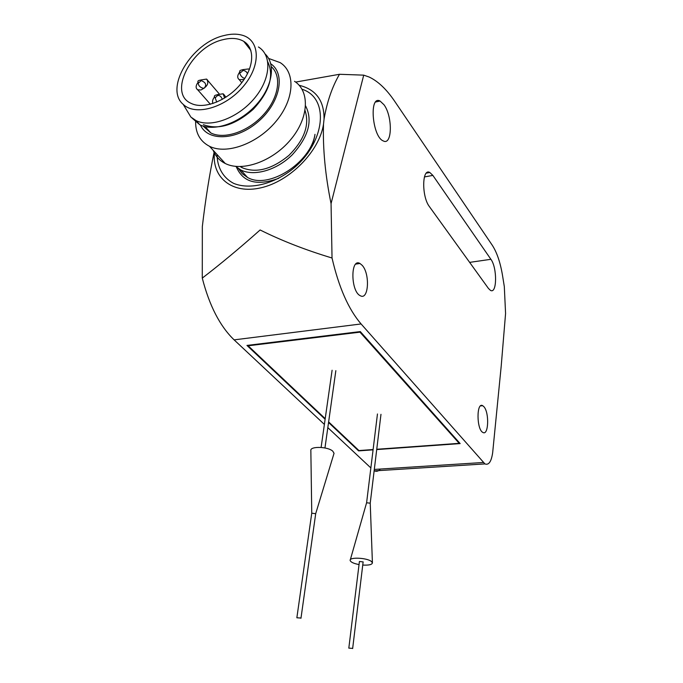 <?xml version="1.0" encoding="UTF-8"?>
<svg xmlns="http://www.w3.org/2000/svg" width="683" height="683" viewBox="0 0 683 683"><rect width="100%" height="100%" fill="white"/><g stroke="black" fill="none" stroke-linecap="round" stroke-linejoin="round"><path stroke-width="1.02" d="M363.715 75.147L369.119 77.017C378.049 81.217 386.587 89.328 394.731 101.357L492.272 245.248C496.934 252.437 500.349 262.52 502.526 275.488L504.31 286.578L505.574 313.497L501.194 366.259L492.665 452.709C491.35 461.648 488.772 465.388 484.93 463.911L361.094 323.955C348.484 309.279 338.794 287.295 332.032 258.003L331.059 203.628L363.715 75.147L339.494 74.285L295.637 82.08M380.363 469.05C378.604 471.168 376.657 471.774 374.523 470.877L374.156 470.698M324.391 424.416L234.115 339.869C219.977 326.252 209.365 305.668 202.279 278.109L202.33 226.577C205.446 199.846 209.425 174.814 214.266 151.498M370.86 467.932L327.823 427.626M483.863 406.667C489.463 412.464 488.61 436.172 482.872 432.433C476.486 429.616 476.384 401.561 482.727 405.711L483.863 406.667M362.161 265.303C370.246 273.84 368.649 300.81 360.257 295.705C350.618 291.487 350.379 257.653 359.958 263.476L362.161 265.303M488.473 288.482L429.402 206.59C421.548 196.653 421.974 167.745 429.82 172.492L432.868 175.403L490.898 259.301C497.326 267.77 497.045 294.382 490.496 290.386L488.473 288.482M384.017 104.781C392.81 116.554 392.273 145.974 383.248 140.911C372.218 136.762 368.888 94.835 380.055 101.033L384.017 104.781M331.059 203.628C325.296 175.352 322.769 148.885 323.503 124.229C319.422 151.293 289.848 181.337 260.949 187.799C231.998 194.612 211.32 177.281 214.53 151.788M202.279 278.109C220.404 264.184 239.682 248.142 260.112 229.975C281.729 240.74 305.702 250.08 332.032 258.003M299.18 85.307C315.905 89.371 324.194 100.632 324.058 119.073C327.072 101.707 332.211 86.775 339.494 74.285M217.066 154.546C217.228 167.48 223.076 177.828 233.68 183.386C248.808 189.618 271.074 184.914 290.198 170.955C325.091 145.044 330.674 98.258 302.031 89.234M324.058 119.073L323.503 124.229M236.429 167.07C243.063 182.429 257.167 186.177 278.741 178.306M307.717 153.325C311.696 146.947 314.129 140.621 315 134.329C310.68 163.024 268.154 189.797 247.528 177.435L240.706 169.913C253.922 176.743 276.572 170.332 292.222 154.845C308.562 136.822 313.019 120.515 305.608 105.925M325.125 419.26L246.956 345.427L360.3 331.579L460.146 443.574L376.709 449.576M373.072 449.841L358.592 450.882L328.549 422.495M238.41 168.564L242.234 173.67L247.528 177.435M235.661 166.396L240.706 169.913M240.237 166.601L242.226 167.762C256.39 173.422 271.936 169.316 288.875 155.434C304.328 139.913 309.723 124.963 305.07 110.578M213.19 150.328C215.487 156.219 219.508 160.616 225.27 163.502C242.234 172.133 272.543 161.453 290.608 139.733C308.87 118.133 310.184 91.274 294.518 81.303M195.654 120.404C195.184 132.596 199.803 141.227 209.51 146.307C226.577 154.853 257.32 143.78 275.77 121.659C294.416 99.65 295.952 72.518 280.192 62.631L268.624 58.439M200.435 125.074C207.82 141.705 236.685 140.519 258.242 121.617C280.039 102.979 285.912 73.884 270.792 63.809M203.124 126.099L210.851 132.963C224.195 139.759 248.023 131.776 263.331 114.872C278.766 98.053 282.122 76.265 271.364 66.695M203.372 124.665C218.526 130.248 235.148 125.117 253.239 109.28C269.461 91.727 274.31 75.933 267.804 61.897M191.872 117.937L199.871 124.818C214.01 131.896 239.281 123.358 255.724 105.395C272.286 87.518 276.248 64.356 265.166 54.017M249.782 47.836L248.8 47.784M185.349 107.914L190.864 117.049L196.055 120.601C210.868 128.037 237.906 118.074 254.238 98.557C270.758 79.143 272.295 55.374 258.439 46.982M246.375 43.345L245.257 43.294M223.981 35.559C191.718 42.773 164.159 88.414 183.189 104.345C195.321 116.323 225.544 107.718 243.31 86.425C261.384 65.312 260.155 39.81 241.97 35.14C236.634 33.698 230.641 33.834 223.981 35.559M223.11 39.657C191.522 46.529 167.429 93.332 191.112 103.372C203.491 109.656 226.304 101.161 240.126 84.683C254.102 68.3 255.493 48.28 243.746 41.364C238.222 38.154 231.341 37.591 223.11 39.657M358.669 450.31L358.592 450.882M459.275 442.593L459.207 443.335L376.743 449.277M373.106 449.542L358.942 450.567L328.634 421.906M325.21 418.67L248.142 345.794L359.967 332.16L459.207 443.335M248.236 345.265L248.142 345.794M360.035 331.614L359.967 332.16M212.942 103.526C212.08 101.682 212.567 99.556 214.385 97.14M217.151 94.672L223.136 93.784L224.596 98.053M215.512 97.456C211.021 95.475 221.36 93.033 215.512 97.456M244.053 79.51L239.263 79.663C237.078 77.964 237.223 75.446 239.699 72.091M242.533 69.683L248.569 68.949L249.346 69.598M240.868 72.407C236.275 70.52 246.742 67.959 240.868 72.407M200.682 79.996L206.556 79.083C209.314 83.07 207.419 86.707 200.87 90.002L197.694 89.78C195.534 88.209 195.628 85.759 197.968 82.43M198.966 82.609C194.621 80.722 204.695 78.255 198.966 82.609M300.716 618.03L296.857 617.774L300.716 618.03M311.755 513.172L315.691 513.718M311.755 513.121L310.85 450.652C309.698 446.076 327.823 446.469 332.766 451.164L334.047 453.281L333.765 454.204M352.445 648.372L348.817 648.133L352.445 648.372M348.825 648.073L359.42 561.469L363.125 561.938M359.036 564.585C353.598 563.509 350.635 562.109 350.14 560.393C349.32 556.935 366.882 557.755 371.339 561.417L372.414 562.818C372.115 564.645 368.888 565.387 362.741 565.063M350.319 559.77L366.592 502.765L370.229 503.183M374.31 469.434L483.248 462.493M234.115 339.869L361.094 323.955M424.416 176.94L432.868 175.403M469.648 262.374L490.898 259.301M374.523 470.877L484.93 463.911M242.226 167.762L241.167 166.584M225.27 163.502L209.51 146.307M210.851 132.963L205.165 126.654M199.871 124.818L196.055 120.601M183.189 104.345L190.864 117.049M250.866 50.414L243.746 41.364M375.684 101.98L380.055 101.033M426.354 173.132L429.82 172.492M359.958 263.476L355.758 264.108M482.727 405.711L480.559 405.898M224.844 95.791L226.013 97.157M217.399 95.526L217.954 95.492C219.815 95.296 221.283 96.593 222.334 99.377M216.759 102.1L215.025 97.49M223.136 93.784L224.4 95.065M239.263 79.663L241.748 82.686M242.738 70.528L243.157 70.503C245.308 70.691 246.734 71.783 247.442 73.807M245.035 78.016C242.567 79.151 238.58 73.149 240.322 72.449M248.569 68.949L249.321 69.675M197.694 89.78L210.381 104.277M208.153 80.953L219.098 93.733M200.811 80.748L201.357 80.714C205.574 82.353 206.684 84.632 204.687 87.544C204.43 89.601 197.242 86.758 198.531 82.652M206.556 79.083L207.734 80.287M300.964 618.277L315.708 513.625L334.047 453.281M296.866 617.705L311.755 513.164M324.963 447.963L335.848 370.656M321.112 447.416L332.1 370.246M352.641 648.577L363.134 561.87M380.977 414.316L370.229 503.158L372.414 562.818M366.609 502.697L377.46 413.975"/></g></svg>
